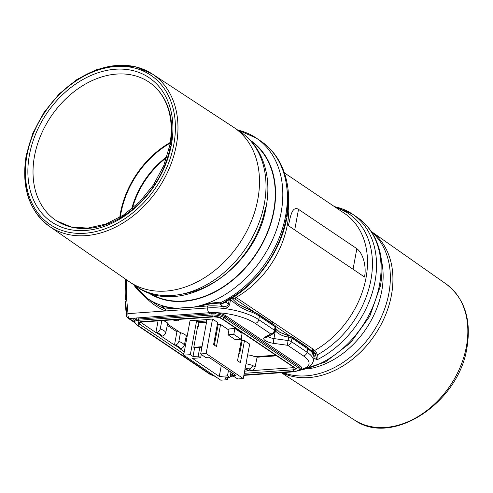 <?xml version="1.0" encoding="UTF-8"?>
<svg xmlns="http://www.w3.org/2000/svg" width="493" height="493" viewBox="0 0 493 493"><rect width="100%" height="100%" fill="white"/><g stroke="black" fill="none" stroke-linecap="round" stroke-linejoin="round"><path stroke-width="0.74" d="M233.793 334.377L228.025 334.79L229.109 328.923L234.884 328.511L242.1 333.373L241.015 339.246L233.793 334.377L234.884 328.511M228.025 334.79L235.241 339.652L241.015 339.246M196.732 320.16L190.045 320.641L183.649 355.157L190.335 354.683L196.732 320.16L197.471 320.66M230.952 372.092L229.948 377.533L224.783 377.903L227.464 379.709L220.778 380.183L183.649 355.157M206.542 322.206L198.938 322.755L198.235 326.551L197.625 326.594L193.792 347.3L202.001 346.715M206.727 321.208L206.401 320.986L206.659 319.606L197.545 320.259L197.286 321.639L206.401 320.986M198.938 322.755L197.286 321.639M241.182 338.346L241.613 338.642L237.521 360.728L240.405 362.675L244.503 340.583L249.661 344.059L243.259 378.581L237.792 378.969L232.332 375.518L232.739 373.3M243.259 378.581L206.129 353.549L212.532 319.033L217.684 322.508L213.592 344.601L216.482 346.548L220.574 324.456L218.146 324.628L215.712 337.748L214.954 337.237M206.129 353.549L200.663 353.943L207.06 319.427L212.532 319.033M232.332 375.518L235.672 375.278L208.859 357.203L205.513 357.437L200.663 353.943M201.89 347.337L194.612 347.861L193.792 347.3M214.35 345.112L215.712 337.748M214.708 343.183L213.95 342.672M238.778 353.937L239.641 353.875L238.883 353.364M239.641 353.875L242.069 340.762L244.503 340.583M241.317 340.25L242.069 340.762M217.388 324.123L218.146 324.628M206.986 319.828L206.659 319.606M228.9 330.07L220.574 324.456M227.84 377.681L227.464 379.709M221.283 365.578L219.268 376.449L192.455 358.374L200.657 357.789L198.18 356.119L193.016 356.488L194.612 347.861M198.18 356.119L199.782 347.491M200.657 357.789L201.292 354.362M228.481 370.428L227.47 375.863L219.268 376.449M229.948 377.533L227.47 375.863M193.016 356.488L190.335 354.683M247.64 354.96A6.335 2.132 10.5 0 1 254.653 356.735L275.784 355.225M163.047 320.53A11.24 3.778 10.5 0 1 168.47 324.671L180.173 332.559A11.438 3.845 10.5 0 1 187.038 336.873M312.765 353.395L312.531 351.355A1.491 1.239 169.2 0 1 313.708 349.993L316.598 352.896L317.363 354.843L316.857 359.878L315.292 353.826L313.634 351.854L312.143 350.954A1.491 1.109 124 0 1 313.049 349.087L313.708 349.993A1.491 1.109 124 0 0 312.796 351.287L312.587 352.119M446.066 283.95C464.529 298.216 471.499 319.427 466.976 347.59C458.847 402.966 391.775 447.089 354.375 419.981A82.035 61.095 124 0 0 466.378 346.708A82.035 61.095 124 0 0 446.066 283.95L371.161 231.39A83.761 62.377 124 0 1 391.436 295.147A83.761 62.377 124 0 1 281.836 372.659M177.554 308.248A1.491 0.949 -87.8 0 1 177.209 308.341A1.491 0.949 -87.8 0 1 176.876 308.23A96.918 72.181 124 0 1 147.912 298.77L155.338 303.774A96.918 72.181 -56 0 0 164.952 308.926L162.222 307.09C160.176 305.081 170.56 308.538 176.876 308.23L194.23 306.991C201.939 306.258 211.374 301.593 220.248 302.825L220.815 303.817L224.124 302.449L226.583 300.397A93.103 69.34 124 0 0 286.106 218.467M288.43 225.714C290.42 216.31 292.164 205.692 298.524 209.352L356.858 248.675C363.575 253.772 366.589 267.644 364.493 276.986L288.43 225.714M234.582 296.373L313.049 349.087M173.154 319.809L173.456 320.012C175.483 320.727 176.352 320.66 176.075 319.828L175.773 319.618M184.339 345.106C183.618 347.232 182.281 348.428 180.315 348.68L174.953 345.063C176.907 344.817 178.213 343.596 178.873 341.421C181.942 342.573 183.766 343.8 184.339 345.106L186.348 335.77M180.315 348.68C180.148 347.362 178.361 346.16 174.953 345.063M165.747 332.602C165.019 334.735 163.67 335.918 161.704 336.171L156.343 332.553C158.302 332.307 159.615 331.093 160.28 328.917C163.386 330.051 165.21 331.284 165.747 332.602L167.78 323.266M161.704 336.171C161.593 334.852 159.806 333.644 156.343 332.553M275.605 328.4L279.882 332.387L288.226 335.659M248.928 368.937C246.907 368.222 246.032 368.283 246.309 369.121L248.866 370.847L251.485 370.656L248.928 368.937A3.728 2.773 -56 0 0 252.589 365.375L255.109 367.075C254.53 369.146 253.322 370.335 251.485 370.656L293.015 367.692L293.292 369.818A2.237 1.288 85.9 0 0 294.715 371.734A2.237 1.288 85.9 0 0 295.436 371.26A9.053 3.044 10.5 0 0 299.023 370.12L299.824 369.239A9.694 3.26 -169.5 0 0 298.524 366.287L225.091 316.789A9.694 3.26 -169.5 0 0 215.429 313.813L211.824 313.727L136.968 319.15A1.491 1.041 80 0 0 136.21 317.997L211.275 312.587L215.324 312.648A1.491 0.345 -84.4 0 1 215.429 313.813M231.722 298.197L237.367 303.731L251.184 310.596A2.237 1.22 114 0 1 251.707 310.621A2.237 1.22 114 0 1 252.188 312.297C244.448 310.023 237.238 305.771 230.564 299.547L229.67 304.347C228.598 307.25 226.398 308.593 223.064 308.378L223.107 306.461C225.702 306.874 227.495 306.03 228.475 303.928L225.825 302.141L220.285 304.557L219.81 302.973L216.445 302.647L204.681 304.773M307.675 347.836A35.04 11.783 10.5 0 1 310.645 350.677A2.237 1.966 141.8 0 1 312.014 351.361C313.721 353.678 314.429 355.484 314.146 356.778L313.332 361.172A37.277 12.535 10.5 0 0 307.059 352.205L307.7 348.754L292.022 338.186L291.381 341.637L307.059 352.205A3.728 2.773 -56 0 1 303.386 355.878L287.702 345.31L273.535 343.344A9.318 3.137 10.5 0 1 265.271 340.608A9.318 3.137 10.5 0 1 264.605 337.323L270.793 333.909L255.115 323.34A33.549 11.284 -169.5 0 0 215.324 312.648A10.988 3.697 10.5 0 1 226.269 316.019L299.701 365.523A10.988 3.697 10.5 0 1 299.898 369.664A1.491 1.232 68.9 0 0 299.516 369.584M312.445 353.555C314.639 358.201 314.614 357.967 312.359 352.859A37.277 12.535 -169.5 0 0 307.7 348.754A2.237 1.664 124 0 0 307.127 347.029L312.014 351.361A2.237 1.966 141.8 0 1 312.359 352.859M253.667 311.539L235.327 299.171L232.191 297.908M134.99 322.514L129.425 318.484A3.728 2.773 124 0 1 127.977 318.121A3.728 2.773 124 0 1 126.972 316.272A3.728 1.836 -5.2 0 1 126.35 315.372A3.728 1.836 -5.2 0 1 128.001 313.64L207.781 307.94A37.277 12.535 10.5 0 1 223.064 308.378A37.277 12.535 10.5 0 1 258.794 319.674L274.472 330.242A3.728 1.251 10.5 0 1 275.1 331.136A3.728 1.251 10.5 0 1 274.737 331.555A3.728 3.248 61.1 0 1 273.233 333.718L267.046 337.138A3.728 3.248 61.1 0 0 268.506 335.172M132.334 208.508A73.864 55.006 124 0 1 166.739 157.464M195.049 306.591A1.491 0.758 -99.8 0 1 194.599 307.096L177.209 308.341C172.926 308.378 162.881 306.566 163.497 306.634L162.517 306.504L162.653 307.157L165.328 306.966M226.139 301.402A1.491 0.949 -148.3 0 0 226.219 301.568L225.825 302.141A1.491 1.017 -142.8 0 1 225.702 301.636M256.218 356.624L257.093 357.215L276.659 355.817M167.324 325.368L176.907 331.826L178.879 331.69M185.892 337.884L186.742 338.457M257.093 357.215L255.109 367.075M246.025 363.674L252.589 365.375M244.639 371.149L248.866 370.847L247.418 370.477L244.867 368.758M179.846 348.711L184.29 351.706M178.873 341.421L180.444 332.646M161.285 336.201L174.485 345.1L176.907 331.826M160.28 328.917L161.79 320.623M183.858 354.017L139.254 323.944L140.45 322.157L155.917 332.584L158.056 320.888M277.035 330.014A2.237 0.696 136.5 0 0 275.347 330.821L273.911 338.58L288.078 340.546A3.728 1.251 10.5 0 1 291.381 341.637A3.728 2.773 -56 0 1 287.702 345.31A3.728 0.475 -82.1 0 1 288.078 340.546L288.719 337.095L287.869 336.972C282.772 336.208 278.6 334.155 275.347 330.821M289.071 335.782L288.337 335.548L287.869 336.972M272.161 323.463A1.491 1.109 124 0 1 273.073 322.145M270.583 322.397A1.491 1.109 124 0 1 271.495 321.079M196.368 306.775L207.214 306.005A38.768 13.034 10.5 0 1 223.107 306.461L220.285 304.557L220.815 303.817A1.491 1.387 37.3 0 1 220.075 303.824M209.771 303.787L219.933 303.059A1.491 1.214 -49.5 0 0 220.439 302.955M219.81 302.973A1.491 1.054 -61.6 0 0 220.248 302.825A96.918 72.181 124 0 0 285.62 215.817A96.918 72.181 124 0 0 260.797 141.103C269.609 147.105 276.444 155.122 281.281 165.167C288.516 180.715 290.383 198.198 286.871 217.61C280.733 252.484 255.121 287.16 224.124 302.449M230.564 299.547A1.491 0.499 10.5 0 1 229.812 299.35M216.285 302.659L194.599 307.096A1.491 0.758 -99.8 0 1 194.23 306.991A96.918 72.181 124 0 0 281.078 212.76A96.918 72.181 124 0 0 256.255 138.046L260.797 141.103A96.918 72.181 124 0 0 258.486 139.63M315.927 355.188A1.491 0.542 172.4 0 1 317.363 354.843A85.856 63.936 124 0 0 370.896 280.024A85.856 63.936 124 0 0 336.097 207.732M312.845 352.175L315.292 353.826A1.491 0.739 152.1 0 1 316.598 352.896M134.238 321.609A1.491 1.343 -32.1 0 0 133.27 321.079A10.988 3.697 10.5 0 1 136.21 317.997L129.425 318.484A3.728 2.151 -94.1 0 1 128.001 313.64L126.652 298.931A108.103 80.507 -56 0 1 126.707 279.925M381.471 260.686A79.564 59.252 124 0 1 381.724 291.147A79.564 59.252 124 0 1 308.575 368.832M251.479 141.59A91.328 68.016 124 0 1 273.633 211.14A91.328 68.016 124 0 1 149.41 293.008M268.34 336.423A5.589 1.88 -169.5 0 0 268.95 336.941A5.589 1.88 -169.5 0 0 273.911 338.58A3.728 0.475 -82.1 0 0 273.535 343.344M371.562 231.993A83.761 62.377 124 0 1 388.854 293.403A83.761 62.377 124 0 1 283.025 372.572M354.757 215.774A87.6 65.236 124 0 1 357.074 217.24A87.6 65.236 124 0 1 379.505 284.769A87.6 65.236 124 0 1 298.813 370.323M334.55 206.684A87.6 65.236 124 0 1 352.532 214.178A87.6 65.236 124 0 1 374.97 281.713A87.6 65.236 124 0 1 316.857 359.878L313.936 357.906M133.209 284.369L147.912 298.77A96.918 72.181 124 0 1 133.56 284.597M237.731 130.053A96.918 72.181 124 0 1 256.255 138.046L237.386 129.819M250.376 140.369A91.698 68.293 124 0 1 273.935 211.121A91.698 68.293 124 0 1 222.725 287.462A91.698 68.293 124 0 1 147.863 292.448M264.34 203.745A93.189 69.402 124 0 1 212.347 281.3A93.189 69.402 124 0 1 136.296 286.445C180.869 319.094 256.939 269.141 266.22 206.431C269.585 187.956 267.822 171.163 260.92 156.059C256.15 145.996 249.335 137.941 240.473 131.902A93.189 69.402 124 0 1 264.34 203.745M265.437 207.504A88.222 65.698 124 0 1 183.723 293.729M26.634 155.159A91.92 68.459 124 0 1 152.238 73.956L233.392 127.132A93.189 69.402 124 0 1 233.959 127.508A93.189 69.402 124 0 1 257.827 199.351A93.189 69.402 124 0 1 205.834 276.906A93.189 69.402 124 0 1 129.782 282.058A93.189 69.402 124 0 1 129.221 281.676L49.485 226.392A91.92 68.459 124 0 1 26.493 155.905M176.334 145.195A91.92 68.459 124 0 1 124.698 221.918A91.92 68.459 124 0 1 49.485 226.392C28.933 210.757 21.168 187.112 26.191 155.461L32.797 133.338L44.025 112.379L59.123 93.99L77.068 79.41L96.665 69.63L116.613 65.316L135.569 66.783L152.238 73.956A91.92 68.459 124 0 1 176.334 145.195M173.795 144.615A90.059 67.073 124 0 1 84.938 233.251A90.059 67.073 124 0 1 26.992 155.104A90.059 67.073 124 0 1 115.849 66.469A90.059 67.073 124 0 1 173.795 144.615M170.356 146.378A83.342 62.069 124 0 1 56.572 220.815A83.342 62.069 124 0 1 34.504 156.09A83.342 62.069 124 0 1 81.462 86.435A83.342 62.069 124 0 1 149.724 82.614A83.342 62.069 124 0 1 170.621 144.899M171.361 144.788A87.07 64.842 124 0 1 85.449 230.484A87.07 64.842 124 0 1 29.426 154.931A87.07 64.842 124 0 1 115.337 69.236A87.07 64.842 124 0 1 171.361 144.788M119.756 217.401A81.431 60.645 124 0 1 120.477 212.884A81.431 60.645 124 0 1 170.264 142.465M120.329 217.062A81.191 60.466 124 0 1 120.976 213.068A81.191 60.466 124 0 1 170.165 143.124M131.631 209.087A74.11 55.191 124 0 1 167.016 156.595M288.541 202.568A83.761 62.377 124 0 1 287.314 224.956A83.761 62.377 124 0 1 236.233 297.304A1.491 1.109 124 0 0 235.327 299.171M284.43 172.901L344.552 213.432A83.761 62.377 124 0 1 366.003 278.003A83.761 62.377 124 0 1 314.552 350.56A1.491 1.109 124 0 0 313.634 351.854M286.957 189.004A93.103 69.34 124 0 1 286.451 216.519M299.898 369.664A33.549 11.284 -169.5 0 0 303.386 355.878M312.143 350.954L310.941 350.141M289.557 335.727L275.593 326.317M274.909 330.618L275.377 328.104A3.728 1.251 -169.5 0 0 275.741 327.685A3.728 1.251 -169.5 0 0 275.112 326.791L259.435 316.223L258.794 319.674A3.728 2.773 -56 0 1 255.115 323.34M252.083 311.003A35.04 11.783 10.5 0 1 257.993 314.281A2.237 1.664 124 0 1 258.862 314.497A2.237 1.664 124 0 1 259.435 316.223A37.277 12.535 -169.5 0 0 252.188 312.297M275.112 326.791L274.472 330.242A3.728 2.773 -56 0 1 270.793 333.909A3.728 3.248 61.1 0 0 273.233 333.718A3.728 3.728 0 0 0 275.1 331.136L275.741 327.685C275.402 325.805 275.002 324.93 274.539 325.066A2.237 1.664 124 0 1 275.112 326.791M291.973 337.187L306.264 346.813A2.237 1.664 124 0 1 307.127 347.029L291.449 336.46A2.237 1.664 124 0 1 292.022 338.186A3.728 1.251 -169.5 0 0 288.719 337.095L289.181 335.665L291.449 336.46A2.237 1.664 124 0 0 290.58 336.244A1.491 0.499 10.5 0 0 289.262 335.807L279.876 332.381M259.386 315.218L273.67 324.85A2.237 1.664 124 0 1 274.539 325.066L258.862 314.497L251.707 310.621C247.548 309.099 242.772 306.8 237.367 303.731M145.373 296.959A98.409 73.291 124 0 0 165.087 310.8A2.983 2.219 -56 0 0 165.95 310.929A1.491 0.857 85.9 0 0 165.377 308.994L175.637 308.261M162.222 307.09A1.491 1.109 124 0 0 162.653 307.157L165.377 308.994A1.491 1.109 124 0 1 164.952 308.926A1.491 0.986 112.4 0 1 165.087 310.8M126.8 314.38L125.623 301.562A3.728 1.836 -5.2 0 1 125 300.662A3.728 1.836 -5.2 0 1 126.652 298.931M125.468 299.652A111.825 83.286 124 0 1 125.937 279.395M229.67 304.347A1.491 0.499 10.5 0 1 228.475 303.928L229.263 299.67M356.858 248.675L353.043 269.264M298.524 209.352L294.703 229.941M264.605 337.323A3.728 3.248 61.1 0 0 267.046 337.138M209.698 313.881A1.491 0.857 85.9 0 0 209.137 312.735A3.728 2.151 -94.1 0 1 207.781 307.94A1.491 0.857 85.9 0 0 207.214 306.005M275.143 326.576A2.237 1.947 -118.9 0 1 275.285 326.914M295.467 368.437A5.176 1.738 10.5 0 1 295.473 368.456A5.176 1.738 10.5 0 1 293.292 369.818L244.232 373.324M299.3 369.658A9.694 3.26 -169.5 0 0 299.824 369.239M222.583 319.008L294.648 367.587A2.237 1.664 -56 0 0 295.165 368.289A2.237 1.664 -56 0 0 297.803 367.359L298.524 366.287A1.491 1.109 -56 0 1 299.701 365.523M212.631 316.561L140.604 321.713A2.237 1.288 -94.1 0 1 139.889 322.188L213.414 316.931A2.237 1.288 -94.1 0 0 214.128 316.457A5.176 1.738 10.5 0 1 221.215 318.084A2.237 1.664 -56 0 0 221.733 318.792A2.237 1.664 -56 0 0 224.37 317.862L297.803 367.359A9.053 3.044 10.5 0 1 299.023 370.12L294.715 371.734L243.856 375.37M295.473 368.456L221.733 318.792C219.57 317.535 216.797 316.913 213.414 316.931A2.237 1.288 -94.1 0 1 211.99 315.009A9.053 3.044 10.5 0 1 224.37 317.862L225.091 316.789A1.491 1.109 -56 0 1 226.269 316.019M211.922 374.218A2.237 1.664 124 0 1 210.049 374.378L136.616 324.875A2.237 1.664 124 0 0 139.254 323.944A5.176 1.738 10.5 0 1 138.558 322.367L139.889 322.188A2.237 1.288 -94.1 0 1 138.465 320.265L211.99 315.009L211.824 313.727A1.491 0.863 -94.4 0 0 211.275 312.587M136.968 319.15A9.694 3.26 -169.5 0 0 134.213 321.541L136.616 324.875A2.237 1.664 124 0 1 136.093 324.172A9.053 3.044 10.5 0 1 134.651 322.644A9.053 3.044 10.5 0 1 138.465 320.265L138.299 318.989A1.491 0.857 85.9 0 0 137.738 317.837M138.558 322.367A5.176 1.738 10.5 0 1 139.254 321.96M134.213 321.541A9.694 3.26 -169.5 0 0 134.379 321.867M215.225 376.442L210.049 374.378A2.237 1.664 124 0 1 209.525 373.669L137.467 325.097M213.925 375.567A9.053 3.044 10.5 0 1 211.146 374.557M230.243 375.925L232.678 375.746M243.936 374.945L293.939 371.371M230.545 374.304L232.585 374.156M246.309 369.121A3.728 2.773 124 0 1 245.058 368.875M173.456 320.012A3.728 2.773 124 0 1 172.408 319.858M176.075 319.828A3.728 2.773 -56 0 0 177.209 319.519M354.375 419.981L281.306 372.696M297.754 371.032L325.435 361.961L350.578 342.795L369.781 316.253L380.386 286.026C383.548 268.494 381.884 252.755 375.401 238.809C371.069 229.793 364.956 222.602 357.074 217.24L352.532 214.178L334.02 206.333M129.782 282.058L136.296 286.445M56.572 220.815L71.115 226.959L87.853 228.111L105.712 224.093L123.435 215.102L139.753 201.717L153.508 184.85L163.744 165.666L169.758 145.497C172.846 127.915 171.059 112.614 164.409 99.604C160.718 92.567 155.819 86.904 149.724 82.614M134.632 322.607L127.977 318.121A3.728 3.728 0 0 1 126.35 315.372L125 300.662L125.265 278.927M233.959 127.508L240.473 131.902M298.881 370.261L302.474 369.602L309.049 367.014L311.97 364.315L313.332 361.172M230.163 376.35L233.244 376.128M172.353 319.865L176.623 320.783L176.907 319.643M179.723 319.335L178.343 320.345L172.427 319.439M237.601 329.484L234.2 327.192M274.73 354.51L271.329 352.224M256.187 342.013L252.749 339.695"/></g></svg>
